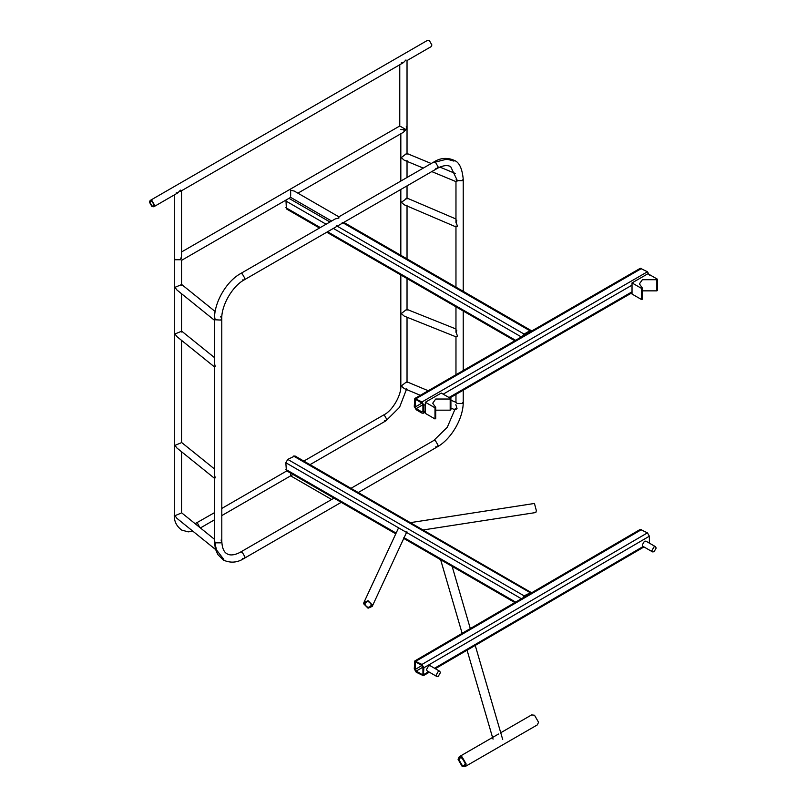 <?xml version="1.0" encoding="UTF-8"?>
<svg xmlns="http://www.w3.org/2000/svg" width="807" height="807" viewBox="0 0 807 807"><rect width="100%" height="100%" fill="white"/><g stroke="black" fill="none" stroke-linecap="round" stroke-linejoin="round"><path stroke-width="1.21" d="M310.039 464.65L385.917 420.84L386.674 419.176L384.102 414.727L386.674 419.176L385.917 420.84L384.404 420.81M199.753 527.425L197.201 522.643L199.753 527.425M400.827 129.564L405.961 129.564L407.031 128.081L406.244 126.78M180.475 259.753L175.341 259.753L174.272 258.27L175.341 259.753L180.475 259.753L181.514 258.512L180.475 259.753C181.857 260.55 181.857 260.55 180.475 259.753L181.535 256.172L181.535 190.745L180.475 190.129L177.903 192.843L153.794 206.763L154.551 205.099L151.978 200.65L150.163 200.469L149.416 202.133L151.978 206.582L153.794 206.763M400.827 126.598C399.445 125.801 399.445 125.801 400.827 126.598L405.961 129.564L403.399 132.277L297.914 193.176M192.974 531.288L188.202 531.863L181.746 530.098C176.41 526.194 173.919 520.989 174.272 514.462L175.341 515.945L174.272 514.462L174.272 194.941M242.564 558.373L244.107 558.414L244.864 556.749L242.292 552.301L240.476 552.119L238.196 553.299C233.415 555.287 229.702 555.458 227.06 553.814C225.93 553.168 222.278 551.292 221.804 541.346L220.745 542.829L215.61 542.829L214.541 541.346L215.61 542.829L220.745 542.829L221.804 541.346L221.027 540.044M221.804 541.346L221.774 318.583L220.715 320.066L215.156 319.774L220.715 320.066L221.774 318.583L221.017 317.302M242.584 279.938L244.077 279.958L244.824 278.294L242.261 273.845L240.446 273.664L242.261 273.845L244.824 278.294L244.077 279.958L437.293 168.401L435.77 168.37M214.511 318.583C214.238 302.464 226.343 281.492 240.446 273.664L335.258 218.929L338.89 218.061L338.89 216.831L433.662 162.106L435.477 162.288L438.05 166.736L437.293 168.401L439.573 167.22C444.364 165.233 448.077 165.072 450.72 166.716L457.478 180.889L455.965 181.595M457.024 180.667L462.159 180.667L463.228 179.184C462.179 168.441 459.213 162.187 454.351 160.422C447.219 157.254 440.319 157.809 433.662 162.106L435.477 162.288L438.05 166.736L437.293 168.401M456.106 179.759L457.024 180.667L462.159 180.667L463.228 179.184L463.228 291.327M462.159 403.439L457.024 403.439L455.965 401.957L457.024 403.439L462.159 403.439L463.228 401.957L462.159 403.439M435.477 440.763L433.662 440.582L435.477 440.763L438.05 445.212L437.293 446.876L438.05 445.212L435.477 440.763M435.77 446.846L437.293 446.876L358.268 492.502M331.616 499.503L290.651 475.848L290.651 473.134M290.651 196.141L290.651 190.21L294.283 191.077L338.89 216.831M456.742 330.134L455.965 331.98L457.478 336.055L455.975 336.822L404.257 316.132L401.281 313.58L405.961 309.908M455.965 328.994L407.031 309.414L406.244 309.747M456.742 330.769L455.985 332.373M455.975 336.822L455.965 374.73M456.742 220.2L455.965 222.056L457.478 226.212L455.985 226.908L404.216 204.786L401.281 202.194C403.803 200.893 409.573 196.383 405.961 198.522M407.031 198.108L406.244 198.381M456.742 220.836L455.985 222.46M400.827 274.975L400.827 385.766C401.573 394.885 392.384 410.813 384.102 414.727L303.836 461.079M286.798 470.905L221.804 508.44M214.541 512.627L195.123 523.693M400.827 133.76L400.827 181.071M400.827 189.453L400.827 255.305M333.967 498.141L240.476 552.119L242.292 552.301L244.864 556.749L244.107 558.414L341.24 502.337M214.511 319.259L214.521 363.493L215.197 366.439L214.521 366.963L176.965 336.67L174.958 333.977L180.859 331.536M181.535 331.021L214.511 357.622M214.531 474.879L215.217 477.825L214.541 478.349L176.975 448.067L174.958 445.373L180.859 442.932M214.531 469.008L181.535 442.428L181.535 340.362M531.631 592.782L294.908 455.925L287.756 459.395L285.829 462.744L286.394 470.673L395.783 533.831M531.258 592.378L524.106 595.848L522.169 599.187L285.829 462.744M530.855 594.184L529.886 593.619L523.531 597.513M285.96 200.075L286.394 208.902L319.501 228.018M531.642 331.031L529.886 330.739L342.218 222.389M522.341 336.398L524.106 334.078L529.886 330.739M530.855 332.413L529.886 331.859L523.561 335.702M421.94 664.443L423.877 667.772L423.362 675.681L416.2 672.211L414.263 668.872L414.788 660.963L421.94 664.443L647.436 532.862L649.373 536.201L649.383 543.151M414.788 660.963L640.284 529.382L647.436 532.862M422.949 673.885L421.99 674.44L416.2 671.091L415.232 669.427L415.202 662.759L416.16 662.204L421.95 665.553L422.918 667.218L422.949 673.885L421.99 674.44L422.949 673.875M415.202 662.759L416.16 662.204L415.202 662.759M421.97 413.103L423.332 413.234L423.897 411.984L423.897 405.306L421.97 401.957L414.818 398.487L414.253 406.415L416.18 409.754L421.97 413.103M649.383 275.116L647.456 271.777L640.304 268.297L414.818 398.487M422.929 404.741L421.97 403.076L416.18 399.737L415.212 400.292L415.212 406.97L416.18 408.645L421.97 411.984L422.929 411.429L422.929 404.741L416.18 408.645M421.97 411.984L422.929 411.429L421.97 411.984M416.18 399.737L415.212 400.292L416.18 399.737M176.208 192.913L178.307 192.591M401.14 63.057L403.399 62.653L405.961 59.95C407.353 60.747 407.353 60.747 405.961 59.95M407.031 154.349L407.031 128.081L405.961 129.564L403.813 130.169M401.704 62.734L403.793 62.401M407.031 128.081L407.031 60.565L431.14 46.645L431.896 44.98L429.324 40.532L427.508 40.35L150.163 200.469M151.978 201.296L150.556 201.155L149.971 202.456L151.978 205.946L153.401 206.088L153.996 204.776L151.978 201.296M438.272 671.424L436.153 675.096L436.779 676.468L438.272 676.316L440.4 672.645L439.775 671.273L438.272 671.424M439.775 671.273L430.131 665.704L428.628 665.856L426.51 669.517L427.135 670.889L436.779 676.468M654.043 546.853L651.925 550.515L652.54 551.887L654.043 551.746L656.162 548.074L655.546 546.702L654.043 546.853M655.546 546.702L645.893 541.134L644.4 541.275L642.281 544.947L642.897 546.319L652.54 551.887M642.392 290.853L656.868 290.853L656.868 279.706L642.392 279.706L639.396 283.893L642.392 288.069L641.666 288.482L632.022 282.914L632.022 294.051L641.666 299.619L642.392 299.205L642.392 288.069M641.666 299.619L641.666 288.482M656.868 290.853L657.584 290.429L657.584 279.293L647.94 273.724L632.022 282.914M656.868 279.706L657.584 279.293M435.709 410.178L450.185 410.178L450.185 399.031L435.709 399.031L432.713 403.218L435.709 407.394L434.993 407.807L425.339 402.239L425.339 413.376L434.993 418.944L435.709 418.53L435.709 407.394M434.993 418.944L434.993 407.807M450.185 410.178L450.911 409.754L450.911 398.618L441.258 393.049L425.339 402.239M450.185 399.031L450.911 398.618M500.743 732.746L531.611 714.921L534.486 715.214L538.551 722.245L537.361 724.878L465.003 766.65L462.129 766.368L458.073 759.326L459.264 756.694L462.129 756.976L466.194 764.017L465.003 766.65M462.129 765.248L459.032 759.881L459.94 757.874L462.129 758.096L465.236 763.462L464.328 765.47L462.129 765.248M215.772 546.147L215.197 548.145L215.873 549.759L176.894 518.316L174.958 515.683L180.859 513.242M214.541 539.348L181.535 512.738L181.535 451.749M215.873 549.759L216.458 550.061M423.15 529.957L535.848 512.526L536.332 510.549L534.446 503.457L410.46 522.633M372.491 605.139L368.063 600.711L363.896 602.526L363.634 603.767L368.063 608.206L372.219 606.39L372.491 605.139M364.683 603.929C366.933 607.964 369.192 608.307 371.442 604.978C369.192 600.953 366.933 600.6 364.683 603.929L364.895 602.98M371.23 605.926L371.442 604.978M455.844 404.63L457.034 408.695L455.017 409.805L450.911 408.09M420.326 395.299L404.277 388.591L401.25 385.978L405.961 382.336M428.235 390.739L407.031 381.862L406.244 382.185M423.302 168.098L404.236 160.21L401.281 157.637L405.961 153.966M407.031 153.522L406.244 153.814M214.561 316.626L215.187 319.804L214.521 320.329L176.965 290.026L174.958 287.332L180.859 284.891M181.535 284.377L215.146 311.502M221.098 317.363L220.715 316.647M515.653 602.113L403.853 537.563M396.126 533.104L285.829 469.422M529.886 592.509L293.546 456.056M524.106 595.848L287.756 459.395M515.582 340.302L327.561 231.75M320.298 227.554L285.829 207.661M524.106 334.078L336.428 225.728M329.952 221.986L288.977 198.34M521.372 336.963L333.352 228.411M326.089 224.215L285.829 200.973M649.373 536.201L423.877 667.772M643.189 546.49L434.529 668.246M428.567 671.727L423.917 674.44M641.646 529.523L416.15 661.094M421.91 665.533L415.232 669.427M422.918 667.177L416.2 671.091M423.897 411.984L425.339 411.146M448.974 397.508L632.022 291.821M423.897 405.306L425.339 404.468M443.194 394.159L632.022 285.143M421.97 401.957L647.456 271.777M416.18 398.618L641.666 268.428M415.212 406.97L421.97 403.076M293.002 474.486L221.804 515.592M214.541 519.789L200.408 527.949M385.917 420.84L399.556 407.293L406.708 388.752M407.031 160.512L407.031 177.49M407.031 185.872L407.031 198.946M407.031 205.139L407.031 258.886M407.031 278.556L407.031 310.261M407.031 317.242L407.031 382.71M181.535 285.385L181.535 260.368L290.651 197.372L331.616 221.027M181.535 251.976L399.768 125.983L399.768 64.752M181.535 332.03L181.535 293.718M215.207 547.862L214.541 541.346L214.521 366.953M435.215 162.146L446.886 159.13L453.958 161.097M431.765 171.598L455.975 181.615L455.965 222.914M455.965 226.031L455.965 287.141M455.965 306.801L455.965 331.98M455.965 394.391L455.965 401.957M463.228 310.998L463.228 370.534M463.228 390.205L463.228 401.957C463.49 418.087 451.385 439.048 437.293 446.876M455.279 408.574L447.29 427.266L433.662 440.582L351.005 488.306M455.965 219L407.031 198.088M221.774 318.583C221.36 305.359 232.416 286.213 244.077 279.958M244.107 558.414C237.45 562.711 230.55 563.276 223.428 560.098L217.809 554.53L215.63 549.517M215.358 542.667L215.711 546.268M215.893 547.317L216.337 549.123M216.629 550.102L223.811 559.422M514.856 602.577L403.762 538.43M514.785 340.766L326.764 232.214M531.258 330.608L343.802 222.379M423.362 675.681L429.364 672.181M435.326 668.7L643.976 546.944M632.022 292.749L449.781 397.962M425.339 412.074L423.332 413.234M180.475 191.36L403.399 62.653M440.642 559.725L462.139 633.334M467.061 650.18L493.047 739.131M452.142 566.363L470.31 628.562M475.232 645.418L502.711 739.505M498.544 734.017L459.264 756.694M363.896 602.526L398.567 527.828M372.219 606.39L406.889 531.692M455.198 408.967L455.017 409.805M455.955 402.33L450.911 400.222M455.289 173.465L439.876 167.089M431.231 163.518L407.031 153.501"/></g></svg>
